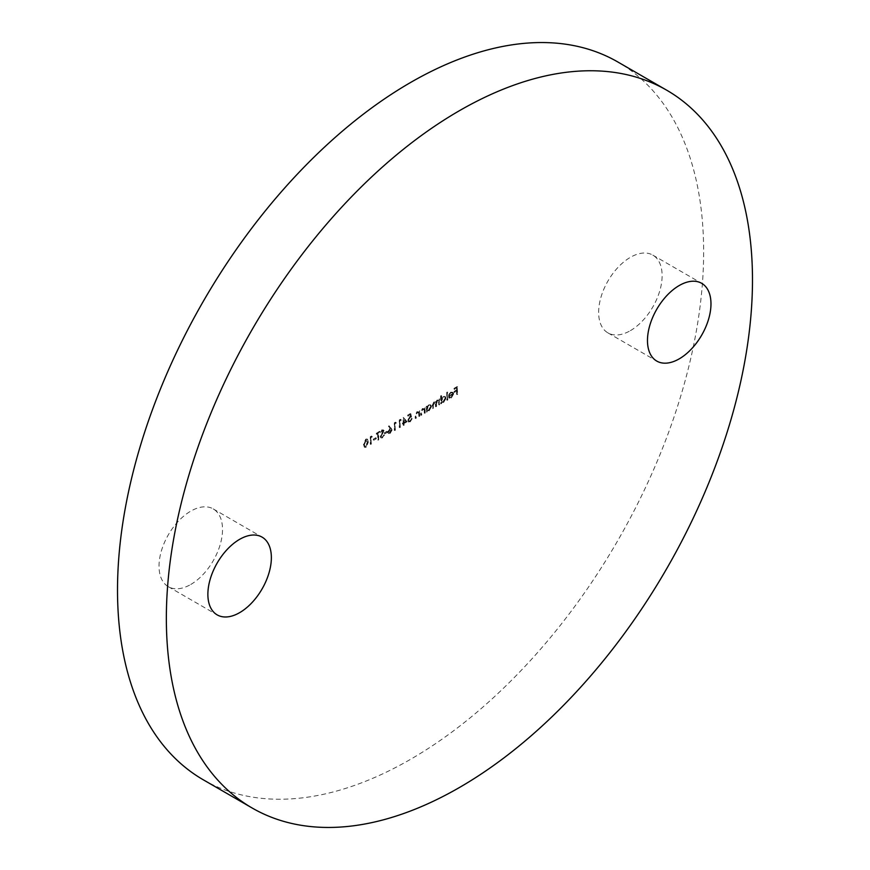 <?xml version="1.0" encoding="UTF-8"?>
<svg xmlns="http://www.w3.org/2000/svg" width="870" height="870" viewBox="0 0 870 870"><rect width="100%" height="100%" fill="white"/><g stroke="black" fill="none" stroke-linecap="round" stroke-linejoin="round"><path stroke-width="0.65" stroke-dasharray="4.35 3.26" d="M190.78 584.466A44.903 25.926 120 0 0 220.11 544.892A44.903 25.926 120 0 0 213.226 508.917A44.903 25.926 120 0 0 190.78 511.136A44.903 25.926 120 0 0 161.439 550.71A44.903 25.926 120 0 0 168.323 586.684A44.903 25.926 120 0 0 190.78 584.466M630.38 330.654A44.903 25.926 120 0 0 659.71 291.091A44.903 25.926 120 0 0 652.826 255.117A44.903 25.926 120 0 0 630.38 257.335A44.903 25.926 120 0 0 601.05 296.909A44.903 25.926 120 0 0 607.934 332.884A44.903 25.926 120 0 0 630.38 330.654M203.352 779.835A414.468 239.293 120 0 0 410.575 759.303A414.468 239.293 120 0 0 681.34 394.077A414.468 239.293 120 0 0 617.809 61.966M450.899 397.046L448.648 397.514L449.594 398.264L448.648 397.514L450.823 397.764L453.205 393.577L452.443 391.913L450.812 392.12L448.909 394.295L448.398 396.481L452.617 394.045L450.899 397.046L451.389 397.329L449.159 396.905L450.029 397.525L449.137 397.797L450.823 397.764M441.188 395.578L440.611 395.904L440.611 403.56L441.188 402.288L443.113 402.212L445.581 397.949L444.874 396.405L443.102 396.579L441.188 398.83L441.677 395.861L440.611 395.904M426.691 406.149L426.115 411.934L426.691 410.651L428.616 410.575L431.085 406.323L430.378 404.767L428.605 404.941L426.691 407.149L426.691 406.149L427.181 406.431L426.115 406.475M419.318 415.849L419.318 410.401L418.47 411.51L419.231 411.999L416.937 411.673L415.175 415.458L415.175 418.242L415.751 417.915L415.827 414.066L417.045 412.293L418.644 412.804L418.742 416.186L419.808 416.132L419.318 410.401M419.808 410.683L419.231 411.999L417.426 411.956L415.664 415.74L415.664 418.524L416.241 418.187L416.317 414.348L417.535 412.576L419.133 413.087L418.22 412.195L419.133 413.087L418.742 416.186M406.812 421.352L403.158 417.524L403.158 422.689L402.418 423.124L402.418 423.886L403.158 423.462L403.158 425.18L403.745 423.124L407.301 421.635L403.278 417.459M395.872 422.689L395.491 422.146L394.295 422.842L394.295 430.302L394.882 429.965L394.882 423.266L396.361 422.972L395.491 422.146M386.922 432.064L386.922 431.303L384.442 432.738L384.442 433.499L387.411 432.346L386.922 431.303M378.232 432.879L379.635 431.303L376.242 433.26L376.242 434.032L377.645 433.216L377.645 439.915L378.232 439.578L378.232 432.879L379.635 432.064M371.849 436.566L371.468 436.022L370.272 436.707L370.272 444.168L370.859 443.83L370.859 437.142L372.338 436.849L371.468 436.022M365.715 446.995L367.869 441.829L367.064 439.013L365.715 439.154L363.486 444.363L364.323 447.126L366.205 447.278L368.358 442.112L367.869 441.829M375.829 438.48L375.829 437.708L373.339 439.143L373.339 439.915L376.318 438.763L375.829 437.708M382.06 437.556L384.029 434.793L382.06 436.794L380.799 436.251L381.027 435.391L383.246 431.901L383.181 429.595L384.105 430.835L382.017 429.736L380.299 431.988L382.082 430.465L383.028 430.857L380.212 436.599L380.723 437.686L382.55 437.838L384.518 435.076L384.029 434.793M384.518 435.076L382.55 437.066L380.799 436.251L381.288 436.533L381.027 435.391M381.517 435.674L384.105 430.835L382.506 430.019L380.788 432.27L382.572 430.748L382.082 430.465L383.518 431.139L383.094 432.357L382.604 432.075M390.847 428.051L388.912 425.756L388.466 426.42L390.173 428.442L387.585 432.075L388.14 433.358L389.608 433.195L391.565 429.791L391.326 428.323L388.912 425.756M400.842 419.818L400.461 419.275L399.265 419.971L399.265 427.431L399.852 427.094L399.852 420.395L401.331 420.101L400.461 419.275M410.368 413.554L407.715 415.088L407.715 415.849L409.922 414.588L410.27 416.349L407.475 420.253L408.128 421.798L409.726 421.58L411.695 418.339L409.694 420.841L408.519 420.96L408.052 419.895L409.607 417.35L411.031 416.904L410.857 413.837L407.715 415.088M424.788 412.695L424.788 407.247L423.929 408.356L424.69 408.846L422.407 408.519L420.645 412.304L420.645 415.088L421.221 414.751L421.287 410.912L422.505 409.128L424.114 409.65L424.201 413.032L425.278 412.978L424.788 407.247M425.278 407.53L424.69 408.846L422.896 408.802L421.134 412.587L421.134 415.371L421.711 415.033L421.776 411.195L422.994 409.411L424.603 409.933L423.679 409.03L424.603 409.933L424.201 413.032M439.285 404.322L439.285 398.873L438.697 400.156L437.077 400.059L435.576 402.234L435.141 401.81L436.055 402.516L433.836 401.918L432.238 405.442L432.238 408.389L432.825 408.063L432.825 405.105L433.945 402.527L434.967 402.44L433.945 402.527L435.468 404.409L435.468 406.529L436.055 406.192L436.055 403.419L437.175 400.668L438.687 400.863L437.175 400.668L438.697 402.364L438.697 404.659L439.774 404.604L439.285 398.873M439.774 399.156L439.187 400.439L437.077 400.059M447.321 399.689L447.321 392.033L446.734 392.37L446.734 400.026L447.811 399.972L447.321 392.033M457.174 394.001L457.174 386.53L454.031 388.357L454.031 389.118L456.598 387.639L456.598 389.934L454.031 391.413L454.031 392.174L456.598 390.695L456.598 394.327L457.663 394.273L457.174 386.53M368.358 442.112L367.553 439.296L365.715 439.154M366.205 439.437L363.964 444.646L363.486 444.363M363.964 444.646L364.813 447.408L366.205 447.278M364.552 444.309L366.183 440.209L367.162 440.122L366.672 439.839L365.694 439.926L367.292 442.156L365.694 446.245L364.302 445.755L364.062 444.026L365.694 439.926L366.183 440.209L367.782 442.438L366.183 446.527L364.791 446.038L364.062 444.026M366.183 446.527L364.302 445.755L366.183 446.527M371.958 436.294L370.272 436.707M370.761 436.99L370.272 444.168M370.761 444.45L370.859 443.83M371.338 444.113L370.859 437.142M371.338 437.425L372.338 436.849M376.318 437.991L373.339 439.143M373.828 439.426L373.828 440.198L373.339 439.915M373.828 440.198L376.318 438.763M380.125 432.346L379.635 431.303M380.125 431.585L376.242 433.26M376.732 433.543L376.732 434.315L376.242 434.032M376.732 434.315L378.135 433.499L377.645 433.216M378.135 433.499L377.645 439.915M378.135 440.198L378.232 439.578M378.711 439.861L378.711 433.162M382.55 437.066L381.288 436.533L382.55 437.066M382.572 430.748L383.518 431.139L382.572 430.748M383.094 432.357L381.734 433.314M382.224 433.597L380.701 436.881L380.212 436.599M380.701 436.881L381.212 437.969L382.55 437.838M387.411 431.585L384.442 432.738M384.931 433.021L384.931 433.782L384.442 433.499M384.931 433.782L387.411 432.346M389.401 426.039L388.466 426.42M388.955 426.702L390.173 428.442M390.663 428.725L389.51 428.758M389.999 429.04L388.074 432.357L387.585 432.075M388.074 432.357L388.629 433.641L389.608 433.195M390.097 433.477L392.055 430.074L391.565 429.791M392.055 430.074L391.326 428.323M390.064 432.727L388.662 432.064L390.119 429.736L391.478 430.443L390.064 432.727L388.172 431.781L389.629 429.454L390.989 430.161L389.575 432.455L388.172 431.781L390.064 432.727M390.119 429.736L391.478 430.443L390.119 429.736M395.98 422.428L394.295 422.842M394.784 423.114L394.295 430.302M394.784 430.585L394.882 429.965M395.371 430.248L394.882 423.266M395.371 423.549L396.361 422.972M400.95 419.558L399.265 419.971M399.754 420.253L399.265 427.431M399.754 427.714L399.852 427.094M400.341 427.377L399.852 420.395M400.341 420.678L401.331 420.101M403.767 417.741L403.158 417.524M403.647 417.807L403.158 422.689M403.647 422.972L402.418 423.124M402.908 423.407L402.908 424.168L402.418 423.886M402.908 424.168L403.647 423.744L403.158 423.462M403.647 423.744L403.647 425.463L403.158 425.18M403.647 425.463L403.745 424.843M404.235 425.125L403.745 423.124M404.235 423.407L407.301 421.635M406.159 421.526L404.235 422.646L404.235 419.405L406.159 421.526L403.745 422.363L403.745 419.122L405.67 421.243M408.204 415.371L408.204 416.132L407.715 415.849M408.204 416.132L409.922 414.588M410.401 414.87L410.27 416.349M410.749 416.632L409.509 416.643M409.987 416.926L407.965 420.536L407.475 420.253M407.965 420.536L408.617 422.08L409.726 421.58M410.216 421.863L412.184 418.622L411.695 418.339M412.184 418.622L411.118 418.677M411.608 418.959L410.183 421.123L409.694 420.841M410.183 421.123L409.009 421.232L408.052 419.895M408.541 420.177L410.096 417.633L409.607 417.35M410.096 417.633L411.031 416.904M411.521 417.187L410.857 413.837M419.231 416.469L419.808 416.132M424.69 413.315L425.278 412.978M426.604 406.758L426.115 411.934M426.604 412.217L426.691 411.597M427.181 411.88L427.181 410.934L428.616 410.575M429.106 410.857L431.574 406.605L431.085 406.323M431.574 406.605L430.867 405.05L428.605 404.941M429.095 405.224L426.691 407.149M427.181 407.432L427.181 406.431M429.084 410.205L427.692 410.357L427.181 409.161L429.084 405.898L430.443 405.746L430.987 406.942L429.084 410.205L427.203 410.074L426.691 408.878L428.595 405.616L429.954 405.463L430.498 406.66L428.595 409.922M439.187 400.439L438.534 400.048L439.187 400.439M437.566 400.33L436.055 402.516L433.836 401.918M434.326 402.201L432.727 405.724L432.727 408.672L432.238 408.389M432.727 408.672L432.825 408.063M433.314 408.334L433.314 405.387L434.434 402.81L435.957 404.691L435.957 406.812L435.468 406.529M435.957 406.812L436.055 406.192M436.544 406.475L436.544 403.702L437.664 400.95L439.187 402.647L438.697 404.659M439.187 404.941L439.774 404.604M441.101 396.187L440.611 403.56M441.101 403.843L441.188 403.223M441.677 403.506L441.677 402.571L443.113 402.212M443.602 402.495L446.071 398.232L445.581 397.949M446.071 398.232L445.364 396.687L443.102 396.579M443.591 396.861L441.188 398.83M441.677 399.112L441.677 395.861M443.58 401.831L442.188 401.994L441.677 400.798L443.58 397.536L444.94 397.383L445.483 398.58L443.58 401.831L441.71 401.712L441.188 400.515L443.091 397.253L444.45 397.101L444.994 398.297L443.091 401.548M447.811 392.316L446.734 392.37M447.224 392.653L446.734 400.026M447.224 400.309L447.811 399.972M451.312 398.036L453.694 393.86L453.205 393.577M453.694 393.86L453.15 392.359L450.812 392.12M451.302 392.403L448.909 394.295M449.398 394.578L448.887 396.763L448.398 396.481M448.887 396.763L452.617 394.045M453.107 394.327L451.389 397.329M453.053 393.686L449.464 395.763L451.269 393.088L452.487 392.903L453.053 393.686L448.974 395.48L450.78 392.805L451.998 392.62L453.053 393.686M457.663 386.813L454.031 388.357M454.521 388.629L454.521 389.401L454.031 389.118M454.521 389.401L456.598 387.639M457.087 387.911L456.598 389.934M457.087 390.217L454.031 391.413M454.521 391.696L454.521 392.457L454.031 392.174M454.521 392.457L456.598 390.695M457.087 390.978L456.598 394.327M457.087 394.61L457.663 394.273M213.226 508.917L262.066 537.116M652.826 255.117L701.677 283.315M607.934 332.884L656.774 361.083M168.323 586.684L217.174 614.883"/><path stroke-width="1.3" d="M239.62 612.665A44.903 25.926 120 0 0 268.95 573.091A44.903 25.926 120 0 0 262.066 537.116A44.903 25.926 120 0 0 239.62 539.346A44.903 25.926 120 0 0 210.29 578.909A44.903 25.926 120 0 0 217.174 614.883A44.903 25.926 120 0 0 239.62 612.665M679.22 358.864A44.903 25.926 120 0 0 708.561 319.29A44.903 25.926 120 0 0 701.677 283.315A44.903 25.926 120 0 0 679.22 285.534A44.903 25.926 120 0 0 649.89 325.108A44.903 25.926 120 0 0 656.774 361.083A44.903 25.926 120 0 0 679.22 358.864M459.425 110.697A414.468 239.293 120 0 0 188.659 475.923A414.468 239.293 120 0 0 252.191 808.034A414.468 239.293 120 0 0 459.425 787.513A414.468 239.293 120 0 0 730.18 422.276A414.468 239.293 120 0 0 666.648 90.165A414.468 239.293 120 0 0 459.425 110.697M666.648 90.165L617.809 61.966A414.468 239.293 120 0 0 410.575 82.487A414.468 239.293 120 0 0 139.82 447.724A414.468 239.293 120 0 0 203.352 779.835L252.191 808.034"/></g></svg>

